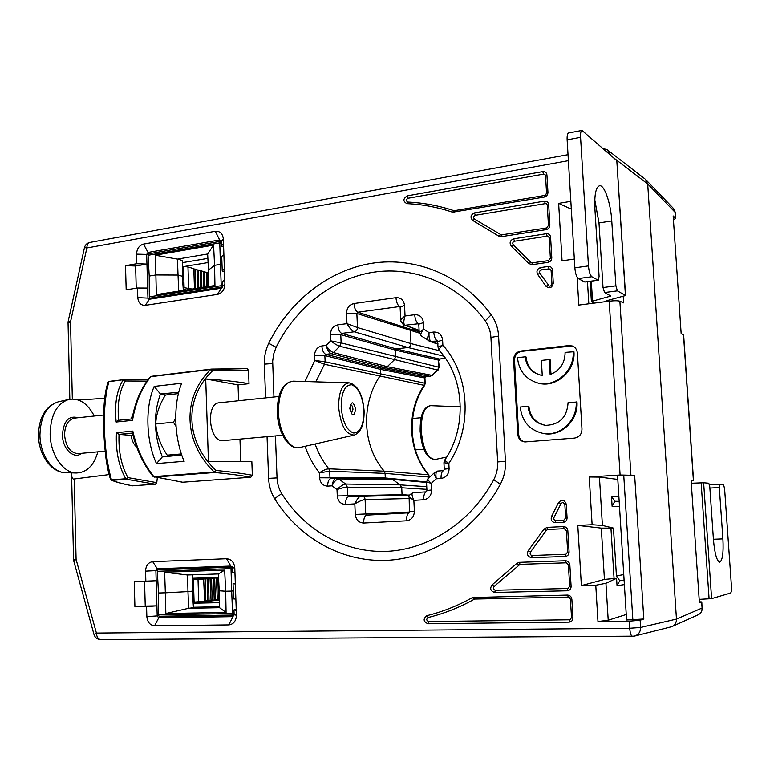 <?xml version="1.0" encoding="UTF-8"?>
<svg xmlns="http://www.w3.org/2000/svg" width="770" height="770" viewBox="0 0 770 770"><rect width="100%" height="100%" fill="white"/><g stroke="black" fill="none" stroke-linecap="round" stroke-linejoin="round"><path stroke-width="1.16" d="M610.591 155.184L607.241 149.736L602.949 148.446M645.27 179.131L647.695 183.953L676.464 619.09C676.503 622.776 674.886 625.327 671.594 626.732L634.836 636.001M646.338 180.247L672.922 207.89L675.165 212.347L647.695 183.953L613.469 157.725M568.395 160.68L86.866 247.969C86.914 244.822 87.915 242.983 89.859 242.435C87.029 243.079 85.239 244.793 84.488 247.555L86.866 247.969L70.522 321.841L68.203 321.177L68.049 322.726L70.522 321.841L72.332 398.985M620.1 475.003L634.653 475.35L643.816 618.993L640.149 620.254L629.273 621.178L597.972 621.544L595.778 585.258L581.379 585.614L577.798 525.419L592.12 524.745L589.233 476.986L620.1 475.003L609.195 301.195L578.828 305.074L577.144 277.258M623.238 296.421L623.652 302.87L619.879 301.224C617.944 300.618 614.383 300.608 609.195 301.195M691.133 480.759L693.549 480.538L683.664 335.239L681.142 333.4L673.173 215.956L675.723 218.401L673.423 219.71M699.343 601.793L701.797 601.938L699.391 602.544L691.113 480.47L693.549 480.538M701.807 601.967L702.076 608.031C702.125 611.409 700.633 613.748 697.582 615.057L672.605 626.279M101.072 639.572L100.764 639.591C98.194 639.264 96.741 637.088 96.414 633.075L629.716 628.262C630.149 633.238 631.053 635.933 632.42 636.357L634.201 636.164C638.417 634.952 640.553 632.054 640.601 627.473L676.464 619.09L702.076 608.031L701.663 602.015M165.791 616.144L166.06 616.876M164.376 568.501L164.231 569.396M163.49 616.183L164.703 616.895L233.888 615.808M163.057 568.549L161.989 569.559M236.226 609.513L233.965 609.888L234.128 614.768L232.81 616.654L158.736 617.809L157.205 616.01L155.887 570.618L157.292 568.76L230.885 566.066L232.511 567.875L232.675 572.726L234.946 572.707L235.861 599.099L233.58 598.896L233.06 583.67L235.322 583.371M233.965 609.888L236.255 610.437L236.428 615.22C236.082 621.101 233.522 624.335 228.767 624.913L154.568 625.798C150.025 625.279 147.455 622.227 146.849 616.654L146.57 606.587L134.923 606.818L134.221 581.523L145.848 581.157L145.559 571.148C145.896 565.517 148.283 562.36 152.71 561.676L157.292 568.76M145.559 571.148L157.321 570.56L157.33 571.311L232.53 568.578M152.71 561.676L226.505 558.741L230.885 566.066M153.423 476.62L182.683 482.232L250.828 477.236L252.339 475.254L251.848 461.682L208.449 461.711L205.706 378.946C223.185 380.13 237.622 381.708 249.018 383.672L248.537 370.283L247.064 368.618L210.768 369.456L212.607 370.745L248.537 370.283M211.558 369.08L247.064 368.618M104.653 398.292L78.473 400.044M570.849 201.345L558.645 203.376L571.311 209.122M574.333 259.047L562.062 260.818L558.645 203.376M109.013 474.609L74.209 478.978L76.095 559.405L96.414 633.075L94.027 634.586M157.33 477.669L156.772 482.646L155.376 484.243L132.498 485.764M182.683 482.232L182.076 482.126M249.018 383.672L238.036 384.913L238.594 400.756M239.961 439.112L240.75 461.528M267.046 436.686L268.614 478.372C268.932 485.812 270.934 492.569 274.62 498.642C298.5 537.248 340.523 561.85 385.597 560.406C430.574 558.789 475.85 529.875 500.365 484.234C504.119 477.082 505.803 469.421 505.418 461.24L498.594 336.086C498.094 328.068 495.63 320.965 491.193 314.766C462.385 275.352 415.8 256.477 372.045 263.244C328.232 270.241 289.356 301.33 268.74 343.285L276.112 347.308L273.658 354.036L272.667 361.14L273.947 397.012M265.592 397.897L264.331 364.152C264.1 356.828 265.573 349.878 268.74 343.285M236.255 610.437L235.861 599.099M226.505 558.741C231.375 559.193 234.138 562.264 234.783 567.952L234.946 572.707M126.184 289.809L125.51 265.65L136.829 263.715L136.55 254.148C136.887 248.71 139.206 245.361 143.518 244.1L215.292 231.289C219.989 231.019 222.674 233.589 223.339 238.998L224.907 284.063C224.609 289.693 222.126 293.139 217.458 294.4L145.289 305.344C140.872 305.459 138.369 302.88 137.792 297.615L137.512 287.999L126.184 289.809M572.274 345.98L568.77 345.576L520.943 350.995C516.179 351.967 513.725 354.989 513.609 360.062L517.729 434.27C518.393 438.939 520.828 441.499 525.024 441.942L574.285 438.12C579.29 437.283 581.851 434.242 581.976 428.986L577.404 353.035C576.846 349.272 575.132 346.923 572.274 345.98L521.858 351.312C517.094 352.275 514.649 355.297 514.524 360.36L518.643 434.357C519.278 438.784 521.502 441.316 525.313 441.951M252.339 475.254C242.521 473.454 230.394 471.856 215.966 470.441C185.06 441.258 183.809 398.09 212.607 370.745L211.298 369.09L151.469 376.299L211.211 369.109M250.828 477.236C241.116 475.465 229.123 473.887 214.859 472.491L215.966 470.441L214.204 471.981C183.193 442.413 181.884 397.05 210.768 369.456L150.91 376.655C141.757 387.57 135.626 402.132 132.517 420.362L116.164 422.037C114.384 404.452 116.694 390.448 123.084 380.005L125.327 380.986L123.883 379.629L108.907 381.708C101.938 405.578 103.036 449.94 111.467 479.864L110.466 479.209M132.392 432.74L132.815 431.084C136.925 449.083 143.932 464.262 153.836 476.611L153.095 476.466M132.373 432.644C136.492 449.776 143.393 464.377 153.086 476.457L153.047 476.409M156.772 482.646L127.964 477.621L125.77 478.767C118.715 466.37 115.616 451.008 116.443 432.682L118.927 434.386L133.075 435.531M110.62 479.441L112.16 480.345L111.467 479.864L125.77 478.767L126.453 479.258L127.964 477.621C121.4 465.975 118.416 451.567 119.023 434.396M131.179 435.704C132.094 441.094 133.903 444.819 136.617 446.889M155.376 484.243L126.453 479.258L112.16 480.345C116.982 482.347 123.951 484.195 133.075 485.88M107.925 383.267C101.361 406.868 102.4 449.016 110.408 478.603M107.935 382.594L108.002 382.44C104.797 392.007 103.411 405.222 103.834 422.104L104.97 448.669C105.894 460.479 107.723 470.653 110.466 479.2L110.418 479.075M147.936 379.822L123.883 379.629L109.484 381.352L108.002 382.44L109.484 381.352L123.566 379.658M109.34 381.381L108.349 381.997M118.638 420.276C117.156 403.865 119.389 390.765 125.327 380.986L146.983 381.121M132.979 414.116L131.093 418.995M132.026 418.909L118.397 420.295L116.164 422.037M131.997 419.072L132.517 420.362M150.237 376.963L150.294 376.905C141.256 387.685 135.154 401.757 131.988 419.14M181.701 383.239C172.971 404.433 173.962 437.812 184.145 461.317L156.454 463.598C145.925 440.401 145.01 407.426 154.183 386.425L181.701 383.239M214.204 471.981L214.859 472.491L154.51 477.111L153.836 476.611L214.204 471.981M156.454 463.598L162.316 456.928C153.856 435.089 153.23 414.116 160.43 393.99L178.775 392.238M160.43 393.99L154.183 386.425M181.758 455.041L162.316 456.928M160.651 394.269L165.723 395.01M172.701 455.811L167.225 455.157C160.506 445.137 156.676 434.752 155.742 423.981C156.089 414.501 159.303 404.856 165.406 395.048L178.438 393.595M155.742 423.981L173.442 422.22L175.704 418.226M176.022 426.416L173.442 422.22M167.225 455.157L181.383 453.944M94.248 416.021C87.636 403.326 79.175 397.801 68.848 399.428C56.903 403.49 50.666 415.001 50.127 433.972C50.271 454.348 63.13 473.03 76.288 473.011C86.721 472.616 93.911 465.561 97.867 451.855M71.629 472.876L71.591 475.109C71.957 478.151 72.832 479.441 74.209 478.978M626.251 614.489L608.213 620.225L597.972 621.544M643.816 618.993L626.597 620.004L617.588 475.927L634.653 475.35M595.778 585.258L605.952 583.285L616.577 578.299L604.44 579.435L581.379 585.614M608.213 620.225L605.952 583.285M577.798 525.419L601.303 528.124L613.469 528.114L616.433 575.893L619.744 580.763L617.049 585.787L616.577 578.299M613.469 528.114L602.409 525.438L592.12 524.745M602.409 525.438L599.445 477.092L617.809 479.421M589.233 476.986L599.445 477.092M618.878 496.64L611.515 496.554L614.797 501.28L612.121 506.342L611.515 496.554M619.504 506.496L612.121 506.342M623.758 574.603L616.433 575.893M588.829 303.794L587.471 281.666M606.24 301.57L605.817 301.214L606.991 300.637L625.577 295.526L617.396 290.858L604.556 292.542L610.87 296.036L592.534 301.137L591.399 301.696L594.007 303.13M606.673 301.513L606.625 300.743M612.65 299.164L612.756 300.858M625.423 295.295L616.809 160.66L625.577 295.439M616.809 160.66L581.985 130.419C580.859 130.881 580.388 133.181 580.57 137.329L588.463 265.891C588.983 271.608 590.109 275.217 591.841 276.719L578.299 278.576C576.528 277.094 575.373 273.504 574.863 267.816L567.134 139.87C566.961 135.741 567.452 133.441 568.616 132.979L581.985 130.419M578.299 278.576L584.661 281.955L598.29 280.203L599.089 276.363L594.902 208.853C594.296 194.945 595.826 187.245 599.484 185.763C604.363 184.463 610.812 203.309 611.775 220.942L615.885 285.824L617.396 290.858M598.021 280.136L591.841 276.719M585.181 281.887L584.661 281.955M594.777 199.767L598.993 222.944L611.775 220.942M604.556 292.542L603.025 287.537L598.993 222.944M623.767 475.533L632.863 619.927M619.176 501.357L614.797 501.28M624.383 584.574L617.049 585.787M624.095 580.022L619.744 580.763M219.344 402.787L219.219 402.797C205.754 403.384 208.824 440.44 221.904 440.642L223.156 440.623M238.036 384.913L205.706 378.946M275.429 435.936L277.027 477.9C277.287 483.685 278.846 488.931 281.724 493.637C304.294 529.943 343.921 552.908 386.251 551.397C428.495 549.722 470.845 522.474 493.753 479.71C496.65 474.185 497.949 468.266 497.651 461.952L490.923 337.414C490.548 331.225 488.652 325.729 485.235 320.926C458.304 283.909 414.655 265.997 373.498 272.205C332.284 278.634 295.584 307.798 276.112 347.308M426.493 491.838L426.936 490.471L431.643 489.999C431.392 495.639 428.736 498.893 423.673 499.769C423.635 495.081 424.559 492.444 426.455 491.847L413.134 492.675C411.44 492.983 411.681 495.543 413.865 500.356L423.673 499.769M409.813 511.53L414.385 511.165C414.135 516.776 411.517 519.991 406.512 520.818C406.483 516.131 407.436 513.455 409.39 512.81L366.818 515.149C364.711 515.707 363.661 518.345 363.652 523.042C358.791 522.734 356 519.865 355.278 514.437L409.765 512.04M361.322 495.928L348.704 496.717C346.596 497.276 345.538 499.846 345.528 504.427C340.735 504.167 337.982 501.347 337.279 495.976L402.056 494.667L401.738 487.785L426.878 489.354M336.278 478.209L330.879 478.584C328.771 479.142 327.702 481.654 327.693 486.13C322.976 485.899 320.272 483.127 319.579 477.804L385.298 477.978L385.087 473.396L429.785 477.102M438.14 370.004L431.97 375.346L387.272 366.664L333.391 352.554C330.965 351.659 328.549 349.282 326.153 345.412C327.298 349.955 329.011 352.708 331.293 353.68L333.391 352.554L339.743 346.259L341.129 342.91L330.715 340.841C334.276 343.641 337.289 345.451 339.743 346.259L437.591 370.014L439.304 367.329L341.129 342.91L340.773 334.661L341.736 333.391C339.531 332.303 338.232 329.464 337.818 324.863C333.15 326.018 330.696 329.262 330.455 334.584L340.773 334.661L395.26 350.081L395.578 356.828L394.25 359.946L387.272 366.664L385.279 367.714L331.293 353.68L325.816 354.344L324.863 355.596L314.555 355.576C314.805 350.273 317.23 347.058 321.85 345.951C322.255 350.533 323.583 353.324 325.816 354.344L381.208 368.175L385.279 367.714L430.112 376.299L432.634 375.231M400.102 307.057L404.548 305.469C403.778 300.127 400.92 297.518 395.972 297.663C396.396 302.369 397.638 305.324 399.688 306.527L357.819 312.216L356.856 313.496L346.519 313.371C346.76 308.01 349.243 304.737 353.969 303.534C354.383 308.164 355.663 311.061 357.819 312.216L411.276 329.473L414.703 329.04M418.707 323.573L418.351 323.554C416.339 322.399 415.126 319.454 414.693 314.709C419.727 314.593 422.634 317.23 423.413 322.64L418.822 324.16M438.178 347.944L437.331 340.869C435.368 339.762 434.164 336.817 433.741 332.034C438.852 331.957 441.807 334.652 442.606 340.099L437.861 341.543M449.093 468.603C448.843 474.262 446.157 477.554 441.037 478.478C440.979 473.81 441.865 471.192 443.703 470.634L444.261 469.2L449.093 468.603L448.833 463.396C472.79 428.005 469.892 375.048 442.865 345.22L442.606 340.099M443.587 470.653L437.678 471.057C435.945 471.567 435.483 474.147 436.292 478.796L441.037 478.478M444.261 469.248L443.934 462.741L448.833 463.396L444.588 460.325C467.486 427.648 464.628 377.416 439.189 350.408C438.669 349.262 439.891 347.53 442.865 345.22C439.978 346.154 438.409 347.01 438.168 347.771L439.343 350.591M434.819 472.356L434.694 472.482C434.039 473.569 434.578 475.677 436.292 478.796L431.316 483.368C428.592 480.971 427.475 479.392 427.966 478.622L434.694 472.482L437.658 471.067M428.062 478.545L426.522 481.991L431.316 483.368L431.643 489.999M385.539 478.632L385.298 477.978L426.522 481.991L390.409 478.69M409.12 497.102L413.865 500.356L414.385 511.165M409.467 512.81L409.13 497.247C408.427 495.938 409.756 494.407 413.124 492.675M409.39 512.81L366.818 515.149L365.74 514.033L365.105 499.595C362.814 499.73 359.388 501.154 354.816 503.878L355.278 514.437M409.188 498.546L365.105 499.595C364.788 497.314 363.623 496.082 361.602 495.909L361.4 495.918C359.263 496.246 357.068 498.893 354.816 503.878L345.528 504.427M348.743 496.717L347.703 495.62L347.347 487.179C344.806 487.266 341.36 488.065 337.01 489.585L337.279 495.976M345.663 484.051C343.237 484.33 340.35 486.168 337.01 489.585L332.043 485.832C334.122 481.568 336.365 479.267 338.762 478.921L345.663 484.051L347.347 487.179L401.738 487.785L400.111 484.879L345.663 484.051M426.753 486.688L400.111 484.879L392.498 479.383L338.762 478.921L336.423 478.199C334.238 478.719 332.775 481.269 332.043 485.832L327.693 486.13M330.956 478.584L390.602 478.68M330.927 478.584L329.964 477.506L329.704 471.202L319.377 472.857L319.579 477.804M424.934 378.147L425.56 376.838L424.395 377.887L380.313 369.321L380.524 373.825L424.655 383.19L424.078 385.327L324.459 364.287L325.123 361.784L380.524 373.825L379.88 376.155C360.658 404.51 362.42 446.128 384.23 471.173L385.087 473.396L329.704 471.202L328.829 468.815C326.259 468.978 323.111 470.326 319.377 472.857C313.207 464.936 308.433 456.09 305.074 446.302M315.806 381.843L324.459 364.287L314.757 360.447L304.987 381.525M439.66 359.032L438.448 360.091L438.804 367.155L437.591 370.014L431.97 375.346L430.112 376.299L425.233 376.819L381.208 368.175L380.313 369.321L324.863 355.596L325.123 361.784L314.757 360.447L314.555 355.576M439.304 367.309L438.448 360.091L395.26 350.081L396.165 348.916L407.956 347.511L354.239 331.793C352.063 330.965 349.638 328.251 346.962 323.65L337.818 324.863M445.416 358.329L439.295 359.022L396.165 348.916L341.736 333.391L354.239 331.793C356.279 331.293 357.357 329.878 357.472 327.548L346.962 323.65L346.519 313.371M400.766 321.09L400.092 306.556M403.528 325.017L400.747 320.792C400.872 319.589 402.306 317.981 405.049 315.979L404.548 305.469M419.14 330.638L405.193 325.248C403.403 324.372 403.355 321.283 405.049 315.979L414.693 314.709M419.226 332.534L423.741 329.117L423.413 322.64M421.527 336.095L421.344 335.989C420.141 334.815 420.93 332.525 423.741 329.117L429.054 332.621M428.726 340.831L428.515 340.677C427.321 339.243 427.494 336.557 429.054 332.611C428.717 337.53 429.496 340.523 431.373 341.591L437.976 343.815M444.637 460.239L443.934 462.741M425.184 383.383L424.655 383.19L424.395 377.887L424.934 378.214L425.184 383.364L424.674 385.298L424.078 385.327C405.992 412.056 407.773 451.028 428.457 474.772L429.775 476.976M402.2 495.168L402.056 494.667L407.802 495.072M426.542 482.453L392.498 479.383L390.823 478.69M443.886 356.183L407.956 347.511C409.881 347.068 410.891 345.769 410.988 343.613L410.362 330.648L411.276 329.473L419.188 331.639M572.947 617.781C572.851 620.408 571.571 621.862 569.088 622.15L427.928 623.767C423.317 621.602 422.942 618.907 426.792 615.682C442.529 611.832 457.765 605.778 472.501 597.539L567.509 595.085C570.012 595.297 571.465 596.702 571.869 599.31L572.947 617.781L571.456 617.704L570.012 619.783L428.659 621.563C426.359 620.485 426.176 619.138 428.101 617.521C443.972 613.651 459.344 607.559 474.214 599.262L474.955 599.041M474.137 597.087L474.984 599.041L568.231 597.106M571.109 586.394C571.013 589.002 569.723 590.465 567.259 590.782L494.696 592.457C490.432 591.081 489.605 588.521 492.213 584.796L516.728 563.467L519.269 562.341L565.498 560.762C567.99 560.935 569.444 562.321 569.848 564.91L571.109 586.394L569.617 586.365L568.048 588.501L495.341 590.244C493.214 589.56 492.8 588.28 494.099 586.422L519.991 564.372L566.297 562.822L568.472 564.891M569.088 552.051C568.991 554.66 567.711 556.132 565.257 556.479L531.55 557.682C527.623 556.749 526.536 554.39 528.297 550.627L543.947 529.192L547.056 527.373L563.505 526.603C565.988 526.747 567.432 528.104 567.837 530.684L569.088 552.051L567.615 552.08L565.902 554.275L532.147 555.507C530.184 555.035 529.644 553.861 530.52 551.984L546.325 530.366L547.874 529.462L564.314 528.701L566.46 530.742M563.255 522.349L555.353 522.724C551.734 522.099 550.483 519.962 551.599 516.333L558.548 502.579C561.888 499.085 564.458 499.643 566.277 504.235L567.086 517.892C566.99 520.481 565.709 521.973 563.255 522.349L563.804 520.202L555.911 520.587C554.092 520.25 553.476 519.182 554.034 517.392L561.06 503.522L562.88 502.338L564.92 504.35M567.086 517.892L565.613 517.979L563.804 520.202L555.873 520.587L555.353 522.724M553.293 283.196C552.042 287.932 549.597 288.942 545.959 286.219L537.643 274.361C536.161 271.098 537.142 268.836 540.578 267.556L548.298 266.449C550.723 266.353 552.129 267.536 552.514 269.991L553.293 283.196L551.869 283.658C551.378 285.641 550.483 286.43 549.183 286.017L539.924 273.35C539.183 271.723 539.674 270.597 541.387 269.952L549.106 268.855L551.176 270.376M532.33 263.022L530.992 262.426L513.321 244.85C512.271 243.233 512.666 242.021 514.514 241.212L547.191 236.159L548.259 236.313L549.251 237.612M501.626 235.1L474.532 219.103C473.098 217.592 473.367 216.322 475.34 215.292L545.285 203.617L546.44 203.79L547.335 205.013M407.696 202.067L407.436 201.981C405.992 200.547 406.223 199.305 408.139 198.237L543.562 174.135L544.785 174.338L545.603 175.473M454.55 210.807L454.05 210.71C438.881 205.648 423.471 202.77 407.811 202.058L407.965 202.106C423.539 202.808 438.871 205.667 453.963 210.682M144.539 581.206L145.251 606.086L134.923 606.818M145.251 606.086L156.916 605.846L146.57 606.587M156.185 580.734L145.848 581.157M146.849 616.654L158.687 615.788M154.568 625.798L158.736 617.809L164.703 616.895M228.767 624.913L233.021 616.597M236.428 615.22L234.128 614.768M233.06 583.67L235.341 584.006M234.783 567.952L232.511 567.875M125.51 265.65L135.616 265.997L136.242 288.201M137.512 287.999L147.648 288.057L146.954 264.081L135.616 265.997M136.55 254.148L146.666 254.408L146.954 264.081L136.829 263.715M143.518 244.1L148.042 252.444L219.633 239.951L221.202 241.462L221.365 246.092L223.608 246.939M148.081 254.851L146.666 254.408L148.042 252.444L151.084 253.397M215.292 231.289L219.633 239.951L220.807 240.404M223.339 238.998L221.202 241.462M223.493 243.532L221.365 246.092M224.368 268.692L222.232 271.059L221.731 256.535L223.868 254.302M222.232 271.059L224.474 271.839M224.907 284.063L222.751 286.19L222.597 281.541L224.744 279.5M217.458 294.4L221.298 288.221L149.014 299.28L147.936 297.769L147.648 288.057M222.751 286.19L221.298 288.221M145.289 305.344L149.409 299.289M137.792 297.615L150.083 298.221M542.205 433.24L543.755 433.548C560.81 437.071 578.597 420.42 576.971 402.027L568.087 402.623C567.076 417.244 559.607 424.819 545.67 425.358C535.285 423.539 529.394 417.186 528.008 406.319L520.231 407.041C521.906 421.315 529.462 430.093 542.917 433.375C559.963 436.888 577.741 420.266 576.143 401.882M528.008 406.319L528.903 406.464C530.145 416.839 535.67 423.134 545.497 425.348M536.421 382.584L538.288 383.142C555.786 388.378 575.729 371.082 573.948 351.726L565.103 352.381C564.968 363.248 559.982 370.63 550.136 374.528L549.27 359.561L541.387 360.418L542.244 375.346L540.867 375.144C531.579 372.815 526.362 366.703 525.217 356.799L517.479 357.665C518.855 370.639 525.525 379.052 537.46 382.882C554.939 388.109 574.863 370.842 573.121 351.495M550.974 374.249L550.136 359.783L549.27 359.561M525.217 356.799L526.112 357.02C527.104 366.328 531.868 372.333 540.415 375.057M699.179 599.368L711.605 598.646L730.547 593.064C731.336 592.399 731.625 590.003 731.413 585.854L724.782 491.279C724.416 487.208 723.8 484.936 722.934 484.455L719.767 484.186L719.315 487.535L722.905 538.885C723.598 552.802 722.529 560.56 719.7 562.167C716.774 560.974 714.704 553.553 713.463 539.885L709.796 486.813L708.795 483.223L703.645 482.78L711.605 598.646M691.306 483.252L703.645 482.78M192.385 579.714L218.536 577.481M205.128 578.944L205.84 600.937L207.852 600.706L207.13 578.771L203.646 579.021L204.637 601.072L198.737 601.736L194.098 602.101L193.395 579.849L192.385 579.993M205.84 600.937L204.627 601.004M211.509 578.395L212.231 600.215L214.214 599.984L213.483 578.222L210.046 578.472L211.047 600.35L207.852 600.639M212.231 600.215L211.038 600.282M218.545 577.789L216.341 577.933L217.352 599.638L214.204 599.926M219.354 599.407L217.352 599.57M193.077 602.082L194.098 602.101M203.915 579.04L192.385 579.752M216.63 577.952L214.666 578.126L215.388 599.859M213.483 578.222L214.666 578.126M210.326 578.491L208.333 578.665L209.055 600.571M207.13 578.771L208.333 578.665M193.434 607.251L219.469 606.731M188.409 608.29L219.546 607.694L219.229 590.782L225.677 591.235L226.082 612.468L165.848 613.507L188.65 608.281L187.967 591.601L192.336 591.168L193.463 607.703L188.65 608.281M219.546 607.694L226.082 612.468M158.601 614.807L158.495 592.996L165.348 592.813L164.626 572.226L224.648 570.118L225.677 591.235L231.683 591.081L232.569 613.575L158.601 614.807L158.639 615.548L159.255 616.25L232.068 615.076L234.109 614.133M165.848 613.507L165.348 592.813L187.967 591.601L187.611 574.978M158.495 592.996L157.33 571.311M233.31 590.908L231.683 591.081L230.99 567.933L230.355 567.221L157.898 569.838L157.321 570.57M234.08 613.372L232.569 613.575L232.598 614.335M232.117 566.749L169.65 569.02M218.343 573.948L219.229 590.782M224.648 570.118L218.41 573.948L187.36 574.988L164.626 572.226M192.413 574.815L192.336 591.168M217.794 577.856L218.526 599.503M193.155 603.237L219.402 602.669M218.526 577.433L192.394 578.27M193.145 603.025L219.363 600.042M185.666 289.799L183.241 289.154M222.751 286.113L221.25 285.689L220.412 264.36L214.57 265.323L214.946 285.506L156.358 294.621L155.877 274.957L149.216 276.055L148.081 255.294L219.777 242.877L220.412 264.36L222.02 264.861M221.25 242.666L219.748 242.155L219.777 242.877L221.269 243.378M149.216 276.055L149.303 296.845L221.25 285.689L221.279 286.421L222.665 286.806M149.303 296.845L149.938 298.144L220.701 287.22L221.279 286.421M219.748 242.155L219.123 241.568L148.639 253.821L148.081 255.294M213.569 245.11L214.57 265.323L208.449 270.106L207.659 253.984L177.447 259.105L155.184 255.197L213.569 245.11L207.659 253.984M178.688 290.887L178.034 275.054L155.877 274.957L155.184 255.197M156.358 294.621L214.946 285.506M177.447 259.105L178.034 275.054L182.355 276.266L183.308 290.165M208.68 286.209L208.449 270.106M177.687 259.105L182.442 260.529L182.355 276.266M207.823 258.393L182.432 262.647M183.212 288.731L184.097 287.662L191.383 288.904M183.125 287.566L184.097 287.662L183.424 266.401L182.403 266.458M208.487 273.003L207.563 272.724L208.016 286.315M206.408 272.705L207.563 272.724M206.87 286.498L206.399 272.387L204.454 271.82L204.955 286.796M203.299 271.791L204.454 271.82M203.8 286.969L203.29 271.473L201.336 270.896L201.875 287.268M200.162 270.867L201.336 270.896M200.71 287.451L200.152 270.549L198.179 269.972L198.766 287.759M197.005 269.943L198.179 269.972M197.592 287.942L196.995 269.615L195.012 269.038L195.638 288.24M193.819 269.009L195.012 269.038M194.454 288.423L193.809 268.682L187.976 266.969L188.66 288.172M183.424 266.401L187.976 266.969M208.044 262.551L184.521 266.449M675.55 218.035L675.165 212.347L675.713 218.247M629.273 621.178L629.716 628.262L640.601 627.473L640.149 620.254M630.909 474.811L619.879 301.224M683.51 334.969L693.404 480.519M511.29 246.082C509.182 242.839 509.981 240.423 513.677 238.806L546.382 233.714C548.798 233.589 550.203 234.744 550.588 237.189L551.792 257.671C551.695 260.193 550.454 261.752 548.057 262.349L532.003 264.678L528.788 263.523L511.29 246.082L513.321 244.85M472.857 220.528C469.969 217.506 470.508 214.965 474.464 212.886L544.477 201.134C546.893 200.98 548.288 202.115 548.673 204.541L549.867 224.927C549.77 227.439 548.529 229.008 546.142 229.633L501.309 236.679L498.729 236.082L472.857 220.528L474.532 219.103M406.858 203.626C402.854 201.316 402.97 198.737 407.205 195.878L542.754 171.623C545.16 171.441 546.546 172.557 546.931 174.963L547.951 192.336C547.865 194.849 546.623 196.417 544.246 197.072L452.587 212.202C437.591 207.197 422.345 204.329 406.858 203.626L407.436 201.981M118.927 434.386L132.469 433.077M124.047 379.639L147.927 379.831M116.443 432.682L132.815 431.084M103.834 415.011L74.517 418.11C68.203 419.544 64.882 425.146 64.555 434.906C65.777 446.725 70.291 452.972 78.107 453.626L105.182 451.191M78.145 417.725C68.79 415.232 63.554 420.969 62.447 434.944C62.428 449.054 74.026 459.806 81.736 453.299M65.334 472.684C50.887 472.433 38.654 454.55 38.5 435.474C38.837 417.523 45.392 406.319 58.173 401.873C46.556 405.809 40.473 416.907 39.934 435.137C40.059 454.724 52.524 472.693 65.334 472.684L76.288 473.011M299.857 447.495C289.193 450.681 277.778 432.74 277.248 412.345C277.421 392.825 282.783 382.43 293.322 381.169C283.639 382.382 278.673 392.7 278.432 412.123C278.942 432.48 290.194 450.537 299.857 447.495L354.123 435.098M349.195 382.854C342.198 383.835 338.685 391.92 338.636 407.109C340.59 425.492 345.817 434.809 354.306 435.05C361.063 432.365 364.325 424.241 364.094 410.66C362.66 394.23 357.694 384.971 349.195 382.854M363.883 410.564C362.583 396.175 358.512 387.57 351.669 384.75C344.825 384.962 341.331 392.411 341.177 407.099C342.602 422.056 346.808 430.709 353.776 433.058C360.495 432.278 363.854 424.78 363.883 410.564M349.782 408.418C351.399 400.718 353.353 401.016 355.634 409.303C354.046 417.013 352.102 416.714 349.782 408.418M350.706 404.799C351.967 405.155 352.718 406.666 352.968 409.332L351.534 413.24M68.049 322.813L69.829 399.226M76.095 559.405L73.564 559.492L73.785 561.089L76.095 559.405M73.814 561.176L94.007 634.528C95.085 637.724 97.338 639.418 100.764 639.591L634.201 636.164M614.056 578.366L610.957 528.23M604.44 579.435L601.303 528.124M592.534 301.137L591.312 281.146M588.463 265.891L574.863 267.816M615.885 285.824L603.025 287.537M609.571 295.199L609.657 296.633M567.134 139.87L580.57 137.329M491.193 314.766L485.235 320.926M264.331 364.152L272.676 363.527M363.652 523.042L406.512 520.818M330.455 334.584L330.715 340.841L326.153 345.412L321.85 345.951M395.972 297.663L353.969 303.534M433.741 332.034L429.054 332.611M274.62 498.642L281.724 493.637M268.614 478.372L277.027 477.9M500.365 484.234L493.753 479.71M505.418 461.24L497.651 461.952M498.594 336.086L490.923 337.414M361.746 495.909L409.553 495.043L348.704 496.717M315.084 444.021C318.308 453.212 322.89 461.471 328.829 468.815L384.23 471.173L428.457 474.772L429.275 477.535M419.303 333.073L356.856 313.496L357.472 327.548L410.988 343.613L439.458 350.725M418.755 323.708L405.193 325.248L419.121 330.272M429.756 341.38L437.774 341.023M472.501 597.539L474.214 599.262M567.509 595.085L568.308 597.106M571.869 599.31L570.483 599.214M474.811 599.05L568.27 597.106C568.886 596.75 569.588 597.462 570.378 599.262L571.561 617.646M569.088 622.15L569.636 619.821M427.928 623.767L428.659 621.563M426.792 615.682L428.101 617.521M516.728 563.467L518.845 564.92M519.269 562.341L520.096 564.362L566.287 562.822L565.498 560.762M569.848 564.91L568.366 564.92L569.723 586.326M567.259 590.782L567.808 588.521M494.696 592.457L495.341 590.244M492.213 584.796L494.099 586.422M543.947 529.192L546.325 530.366M547.056 527.373L547.874 529.462M563.505 526.603L564.304 528.701M567.837 530.684L566.364 530.742L567.711 552.071M565.257 556.479L565.796 554.275M531.55 557.682L532.147 555.507M528.297 550.627L530.52 551.984M558.548 502.579L561.06 503.522M566.277 504.235L564.814 504.34L565.719 517.979M551.599 516.333L554.034 517.392M537.643 274.361L539.924 273.35M540.578 267.556L541.387 269.952M548.298 266.449L549.106 268.855M552.514 269.991L551.204 270.626M550.088 268.98L551.099 270.482L551.984 283.803M545.959 286.219L548.317 285.314M513.677 238.806L514.514 241.212M546.382 233.714L547.191 236.159M550.588 237.189L549.289 237.892M551.792 257.671L550.483 258.335M548.057 262.349L548.625 260.664M532.003 264.678L532.59 263.003M528.788 263.523L530.992 262.426M474.464 212.886L475.34 215.292M544.477 201.134L545.285 203.617M548.673 204.541L547.374 205.321M549.867 224.927L548.567 225.658M546.142 229.633L546.71 228.007M501.309 236.679L501.934 235.071M498.729 236.082L500.644 234.773M407.205 195.878L408.139 198.237M542.754 171.623L543.562 174.135M546.931 174.963L545.651 175.81M547.951 192.336L546.662 193.145M544.246 197.072L544.813 195.503M454.204 212.327L454.897 210.787M452.587 212.202L454.05 210.71L544.631 195.455C545.121 195.85 545.766 195.012 546.546 192.952L545.535 175.608L544.785 174.338M517.729 434.27L518.643 434.357M513.609 360.062L514.524 360.36M520.943 350.995L521.858 351.312M568.77 345.576L569.531 345.923M701.152 482.829L709.103 598.877M713.424 539.26L722.905 538.885M709.882 488.074L719.315 487.535M709.516 484.782L719.748 484.186L709.516 484.782M435.3 459.459C426.946 459.122 421.893 449.728 420.15 431.277C419.919 415.29 423.423 406.762 430.68 405.675C424.289 406.743 421.151 415.213 421.267 431.094C423.144 449.497 427.822 458.958 435.3 459.459L446.687 457.053M232.502 567.817L230.99 567.933M232.309 567.076L230.355 567.221M157.898 569.838L169.689 569.011M198.737 601.736L198.025 579.55M220.701 287.22L222.222 287.643M152.595 298.798L149.938 298.144M608.406 150.641L644.567 178.63M675.328 212.587L673.991 209.026M568.029 154.683L89.859 242.435M698.737 614.508C701.133 612.987 702.288 610.803 702.211 607.953M153.086 476.457L182.403 482.222M132.806 485.86C123.624 484.176 116.54 482.299 111.544 480.249M132.026 418.899L118.397 420.295M110.466 479.2L111.496 480.23M58.173 401.873L68.848 399.428M278.846 396.492L218.959 402.825M282.677 435.281L222.771 440.652M349.003 382.844L293.322 381.169M350.013 408.495L350.543 404.799M351.37 413.269L350.023 408.514M84.488 247.555L68.203 321.186M71.591 475.109L73.564 559.492M591.399 301.696L590.147 281.3M584.931 282.012L598.29 280.203M437.678 471.057L443.703 470.634M426.936 490.471L426.522 481.991M413.134 492.675L426.455 491.847M418.745 323.583L419.217 332.322L421.344 335.989L430.093 341.495L437.995 344.151M438.958 360.379L439.641 359.041M439.651 359.041L445.455 358.377M425.589 376.828L430.42 376.309M424.645 385.337C406.55 412.123 408.369 451.316 428.938 474.936M548.259 236.313L549.174 237.728L550.377 258.181L548.471 260.635L531.627 262.888M546.44 203.79L547.268 205.128L548.461 225.485L546.546 227.968L500.952 234.956M542.917 433.375L543.755 433.548M537.46 382.882L538.288 383.142M421.113 417.715L412.605 418.495M423.818 449.208L415.357 449.882M460.354 406.801L430.68 405.675M152.499 298.808L149.803 298.154M221.231 242.213L219.431 241.597"/></g></svg>
